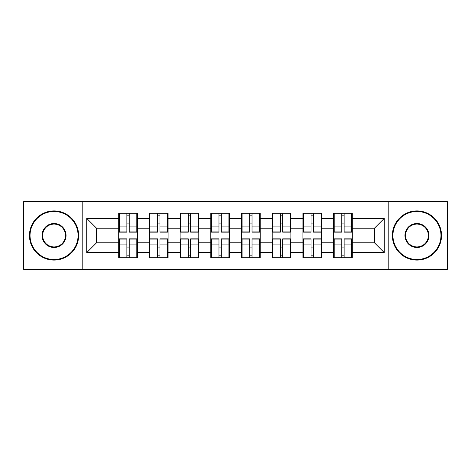 <?xml version="1.0" encoding="UTF-8"?>
<svg xmlns="http://www.w3.org/2000/svg" width="471" height="471" viewBox="0 0 471 471"><rect width="100%" height="100%" fill="white"/><g stroke="black" fill="none" stroke-linecap="round" stroke-linejoin="round"><path stroke-width="0.71" d="M388.805 269.253L447.45 269.253L447.45 201.747L388.805 201.747L388.805 269.253L82.195 269.253L82.195 201.747L23.55 201.747L23.55 269.253L82.195 269.253M352.296 247.999L351.707 247.999M334.192 247.999L333.603 247.999M333.603 223.001L334.192 223.001M351.707 223.001L352.296 223.001M352.296 220.446L351.707 220.446M334.192 220.446L333.603 220.446M333.603 250.554L334.192 250.554M351.707 250.554L352.296 250.554M321.599 247.999L321.01 247.999M303.495 247.999L302.9 247.999M302.9 223.001L303.495 223.001M321.01 223.001L321.599 223.001M321.599 220.446L321.01 220.446M303.495 220.446L302.9 220.446M302.9 250.554L303.495 250.554M321.01 250.554L321.599 250.554M290.895 247.999L290.307 247.999M272.791 247.999L272.203 247.999M272.203 223.001L272.791 223.001M290.307 223.001L290.895 223.001M290.895 220.446L290.307 220.446M272.791 220.446L272.203 220.446M272.203 250.554L272.791 250.554M290.307 250.554L290.895 250.554M260.198 247.999L259.609 247.999M242.094 247.999L241.499 247.999M241.499 223.001L242.094 223.001M259.609 223.001L260.198 223.001M260.198 220.446L259.609 220.446M242.094 220.446L241.499 220.446M241.499 250.554L242.094 250.554M259.609 250.554L260.198 250.554M229.501 247.999L228.906 247.999M211.391 247.999L210.802 247.999M210.802 223.001L211.391 223.001M228.906 223.001L229.501 223.001M229.501 220.446L228.906 220.446M211.391 220.446L210.802 220.446M210.802 250.554L211.391 250.554M228.906 250.554L229.501 250.554M198.797 247.999L198.209 247.999M180.693 247.999L180.105 247.999M180.105 223.001L180.693 223.001M198.209 223.001L198.797 223.001M198.797 220.446L198.209 220.446M180.693 220.446L180.105 220.446M180.105 250.554L180.693 250.554M198.209 250.554L198.797 250.554M168.1 247.999L167.505 247.999M149.99 247.999L149.401 247.999M149.401 223.001L149.99 223.001M167.505 223.001L168.1 223.001M168.1 220.446L167.505 220.446M149.99 220.446L149.401 220.446M149.401 250.554L149.99 250.554M167.505 250.554L168.1 250.554M388.805 201.747L82.195 201.747M374.439 242.783L374.439 228.217L352.296 228.217L352.296 242.783L374.439 242.783L384.277 252.621L384.277 218.379L352.296 218.379L352.296 213.263L333.603 213.263L333.603 228.217L321.599 228.217L321.599 242.783L333.603 242.783L333.603 228.217M384.277 252.621L352.296 252.621L352.296 257.737L333.603 257.737L333.603 252.621L321.599 252.621L321.599 257.737L302.9 257.737L302.9 252.621L290.895 252.621L290.895 257.737L272.203 257.737L272.203 252.621L260.198 252.621L260.198 257.737L241.499 257.737L241.499 252.621L229.501 252.621L229.501 257.737L210.802 257.737L210.802 252.621L198.797 252.621L198.797 257.737L180.105 257.737L180.105 252.621L168.1 252.621L168.1 257.737L149.401 257.737L149.401 252.621L137.397 252.621L137.397 257.737L118.704 257.737L118.704 252.621L86.723 252.621L86.723 218.379L118.704 218.379L118.704 228.217L96.561 228.217L96.561 242.783L118.704 242.783L118.704 228.217M333.603 218.379L321.599 218.379L321.599 213.263L302.9 213.263L302.9 218.379L290.895 218.379L290.895 213.263L272.203 213.263L272.203 218.379L260.198 218.379L260.198 213.263L241.499 213.263L241.499 218.379L229.501 218.379L229.501 213.263L210.802 213.263L210.802 218.379L198.797 218.379L198.797 213.263L180.105 213.263L180.105 218.379L168.1 218.379L168.1 213.263L149.401 213.263L149.401 218.379L137.397 218.379L137.397 213.263L118.704 213.263L118.704 218.379M333.603 242.783L333.603 252.621M321.599 242.783L321.599 252.621M321.599 218.379L321.599 228.217M290.895 242.783L302.9 242.783L302.9 228.217L290.895 228.217L290.895 252.621M302.9 242.783L302.9 252.621M302.9 218.379L302.9 228.217M290.895 218.379L290.895 228.217M260.198 242.783L272.203 242.783L272.203 228.217L260.198 228.217L260.198 252.621M272.203 242.783L272.203 252.621M272.203 218.379L272.203 228.217M260.198 218.379L260.198 228.217M229.501 242.783L241.499 242.783L241.499 228.217L229.501 228.217L229.501 252.621M241.499 242.783L241.499 252.621M241.499 218.379L241.499 228.217M229.501 218.379L229.501 228.217M198.797 242.783L210.802 242.783L210.802 228.217L198.797 228.217L198.797 252.621M210.802 242.783L210.802 252.621M210.802 218.379L210.802 228.217M198.797 218.379L198.797 228.217M168.1 242.783L180.105 242.783L180.105 228.217L168.1 228.217L168.1 252.621M180.105 242.783L180.105 252.621M180.105 218.379L180.105 228.217M168.1 218.379L168.1 228.217M137.397 242.783L149.401 242.783L149.401 228.217L137.397 228.217L137.397 252.621M149.401 242.783L149.401 252.621M149.401 218.379L149.401 228.217M137.397 218.379L137.397 228.217M137.397 247.999L136.808 247.999M119.293 247.999L118.704 247.999M118.704 223.001L119.293 223.001M136.808 223.001L137.397 223.001M137.397 220.446L136.808 220.446M119.293 220.446L118.704 220.446M118.704 250.554L119.293 250.554M136.808 250.554L137.397 250.554M118.704 242.783L118.704 252.621M96.561 242.783L86.723 252.621M86.723 218.379L96.561 228.217M352.296 242.783L352.296 252.621M352.296 218.379L352.296 228.217M384.277 218.379L374.439 228.217M136.808 213.263L136.808 232.156L129.231 232.156L129.231 213.263M126.87 213.263L126.87 232.156L119.293 232.156L119.293 213.263M126.87 215.818L129.231 215.818M129.231 223.101L126.87 223.101M119.293 257.737L119.293 238.844L126.87 238.844L126.87 257.737M129.231 257.737L129.231 238.844L136.808 238.844L136.808 257.737M129.231 255.182L126.87 255.182M126.87 247.899L129.231 247.899M54.053 259.509A24.009 24.009 0 0 0 78.062 235.5A24.009 24.009 0 0 0 54.053 211.491A24.009 24.009 0 0 0 30.044 235.5A24.009 24.009 0 0 0 54.053 259.509M54.053 210.902A24.598 24.598 0 0 1 78.651 235.5A24.598 24.598 0 0 1 54.053 260.098A24.598 24.598 0 0 1 29.455 235.5A24.598 24.598 0 0 1 54.053 210.902M54.053 247.505A12.005 12.005 0 0 1 42.049 235.5A12.005 12.005 0 0 1 54.053 223.495A12.005 12.005 0 0 1 66.058 235.5A12.005 12.005 0 0 1 54.053 247.505M54.053 224.084A11.416 11.416 0 0 0 42.637 235.5A11.416 11.416 0 0 0 54.053 246.916A11.416 11.416 0 0 0 65.469 235.5A11.416 11.416 0 0 0 54.053 224.084M416.947 259.509A24.009 24.009 0 0 0 440.956 235.5A24.009 24.009 0 0 0 416.947 211.491A24.009 24.009 0 0 0 392.938 235.5A24.009 24.009 0 0 0 416.947 259.509M416.947 210.902A24.598 24.598 0 0 1 441.545 235.5A24.598 24.598 0 0 1 416.947 260.098A24.598 24.598 0 0 1 392.349 235.5A24.598 24.598 0 0 1 416.947 210.902M416.947 247.505A12.005 12.005 0 0 1 404.942 235.5A12.005 12.005 0 0 1 416.947 223.495A12.005 12.005 0 0 1 428.951 235.5A12.005 12.005 0 0 1 416.947 247.505M416.947 224.084A11.416 11.416 0 0 0 405.531 235.5A11.416 11.416 0 0 0 416.947 246.916A11.416 11.416 0 0 0 428.363 235.5A11.416 11.416 0 0 0 416.947 224.084M167.505 213.263L167.505 232.156L159.928 232.156L159.928 213.263M157.567 213.263L157.567 232.156L149.99 232.156L149.99 213.263M157.567 215.818L159.928 215.818M159.928 223.101L157.567 223.101M198.209 213.263L198.209 232.156L190.631 232.156L190.631 213.263M188.27 213.263L188.27 232.156L180.693 232.156L180.693 213.263M188.27 215.818L190.631 215.818M190.631 223.101L188.27 223.101M228.906 213.263L228.906 232.156L221.329 232.156L221.329 213.263M218.968 213.263L218.968 232.156L211.391 232.156L211.391 213.263M218.968 215.818L221.329 215.818M221.329 223.101L218.968 223.101M259.609 213.263L259.609 232.156L252.032 232.156L252.032 213.263M249.671 213.263L249.671 232.156L242.094 232.156L242.094 213.263M249.671 215.818L252.032 215.818M252.032 223.101L249.671 223.101M290.307 213.263L290.307 232.156L282.73 232.156L282.73 213.263M280.369 213.263L280.369 232.156L272.791 232.156L272.791 213.263M280.369 215.818L282.73 215.818M282.73 223.101L280.369 223.101M149.99 257.737L149.99 238.844L157.567 238.844L157.567 257.737M159.928 257.737L159.928 238.844L167.505 238.844L167.505 257.737M159.928 255.182L157.567 255.182M157.567 247.899L159.928 247.899M180.693 257.737L180.693 238.844L188.27 238.844L188.27 257.737M190.631 257.737L190.631 238.844L198.209 238.844L198.209 257.737M190.631 255.182L188.27 255.182M188.27 247.899L190.631 247.899M211.391 257.737L211.391 238.844L218.968 238.844L218.968 257.737M221.329 257.737L221.329 238.844L228.906 238.844L228.906 257.737M221.329 255.182L218.968 255.182M218.968 247.899L221.329 247.899M242.094 257.737L242.094 238.844L249.671 238.844L249.671 257.737M252.032 257.737L252.032 238.844L259.609 238.844L259.609 257.737M252.032 255.182L249.671 255.182M249.671 247.899L252.032 247.899M272.791 257.737L272.791 238.844L280.369 238.844L280.369 257.737M282.73 257.737L282.73 238.844L290.307 238.844L290.307 257.737M282.73 255.182L280.369 255.182M280.369 247.899L282.73 247.899M321.01 213.263L321.01 232.156L313.433 232.156L313.433 213.263M311.072 213.263L311.072 232.156L303.495 232.156L303.495 213.263M311.072 215.818L313.433 215.818M313.433 223.101L311.072 223.101M303.495 257.737L303.495 238.844L311.072 238.844L311.072 257.737M313.433 257.737L313.433 238.844L321.01 238.844L321.01 257.737M313.433 255.182L311.072 255.182M311.072 247.899L313.433 247.899M351.707 213.263L351.707 232.156L344.13 232.156L344.13 213.263M341.769 213.263L341.769 232.156L334.192 232.156L334.192 213.263M341.769 215.818L344.13 215.818M344.13 223.101L341.769 223.101M334.192 257.737L334.192 238.844L341.769 238.844L341.769 257.737M344.13 257.737L344.13 238.844L351.707 238.844L351.707 257.737M344.13 255.182L341.769 255.182M341.769 247.899L344.13 247.899M126.87 226.086L119.293 226.086M126.87 231.903L119.293 231.903M136.808 226.086L129.231 226.086M136.808 231.903L129.231 231.903M129.231 244.914L136.808 244.914M129.231 239.097L136.808 239.097M119.293 244.914L126.87 244.914M119.293 239.097L126.87 239.097M157.567 226.086L149.99 226.086M157.567 231.903L149.99 231.903M167.505 226.086L159.928 226.086M167.505 231.903L159.928 231.903M188.27 226.086L180.693 226.086M188.27 231.903L180.693 231.903M198.209 226.086L190.631 226.086M198.209 231.903L190.631 231.903M218.968 226.086L211.391 226.086M218.968 231.903L211.391 231.903M228.906 226.086L221.329 226.086M228.906 231.903L221.329 231.903M249.671 226.086L242.094 226.086M249.671 231.903L242.094 231.903M259.609 226.086L252.032 226.086M259.609 231.903L252.032 231.903M280.369 226.086L272.791 226.086M280.369 231.903L272.791 231.903M290.307 226.086L282.73 226.086M290.307 231.903L282.73 231.903M159.928 244.914L167.505 244.914M159.928 239.097L167.505 239.097M149.99 244.914L157.567 244.914M149.99 239.097L157.567 239.097M190.631 244.914L198.209 244.914M190.631 239.097L198.209 239.097M180.693 244.914L188.27 244.914M180.693 239.097L188.27 239.097M221.329 244.914L228.906 244.914M221.329 239.097L228.906 239.097M211.391 244.914L218.968 244.914M211.391 239.097L218.968 239.097M252.032 244.914L259.609 244.914M252.032 239.097L259.609 239.097M242.094 244.914L249.671 244.914M242.094 239.097L249.671 239.097M282.73 244.914L290.307 244.914M282.73 239.097L290.307 239.097M272.791 244.914L280.369 244.914M272.791 239.097L280.369 239.097M311.072 226.086L303.495 226.086M311.072 231.903L303.495 231.903M321.01 226.086L313.433 226.086M321.01 231.903L313.433 231.903M313.433 244.914L321.01 244.914M313.433 239.097L321.01 239.097M303.495 244.914L311.072 244.914M303.495 239.097L311.072 239.097M341.769 226.086L334.192 226.086M341.769 231.903L334.192 231.903M351.707 226.086L344.13 226.086M351.707 231.903L344.13 231.903M344.13 244.914L351.707 244.914M344.13 239.097L351.707 239.097M334.192 244.914L341.769 244.914M334.192 239.097L341.769 239.097"/></g></svg>
